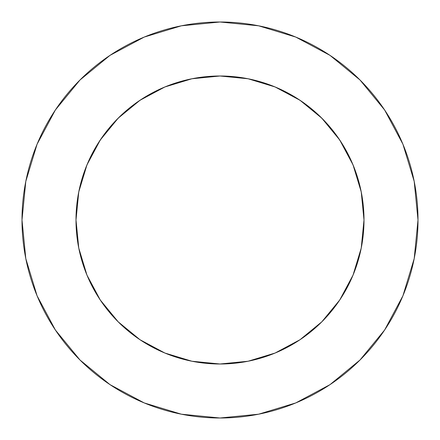 <?xml version="1.0" encoding="UTF-8"?>
<svg xmlns="http://www.w3.org/2000/svg" width="440" height="440" viewBox="0 0 440 440"><rect width="100%" height="100%" fill="white"/><g stroke="black" fill="none" stroke-linecap="round" stroke-linejoin="round"><path stroke-width="0.66" d="M339.73 139.997L321.822 118.179L300.003 100.271L275.105 86.961L248.094 78.766L220 75.999L191.906 78.766L164.896 86.961L139.997 100.271L118.179 118.179L100.271 139.997L86.961 164.896L78.766 191.906L75.999 220A144.001 144.001 0 0 1 220 75.999A144.001 144.001 0 0 1 364.001 220L361.235 191.906L353.04 164.896L339.73 139.997L321.822 118.179L300.041 100.293M22 220A198 198 0 0 1 220 22A198 198 0 0 1 418 220A198 198 0 0 1 220 418A198 198 0 0 1 22 220L25.806 258.627L37.07 295.774L55.369 330.006L79.992 360.008L109.995 384.632L144.227 402.93L181.374 414.194L220 418L258.627 414.194L295.774 402.93L330.006 384.632L360.008 360.008L384.632 330.006L402.93 295.774L414.194 258.627L418 220L414.194 181.374L402.93 144.227L384.632 109.995L360.008 79.992L330.006 55.369L295.774 37.07L258.627 25.806L220 22L181.374 25.806L144.227 37.07L109.995 55.369L79.992 79.992L55.369 109.995L37.07 144.227L25.806 181.374L22 220M220.644 75.999L216.97 76.032M248.149 78.776L247.825 78.716M219.357 75.999L223.031 76.032M191.774 78.793L192.176 78.716M353.034 275.115L361.235 248.094L353.04 275.105L339.73 300.003L321.822 321.822L339.724 300.014M139.986 339.724L164.896 353.04L191.906 361.235L220 364.001L248.094 361.235L275.105 353.04L300.003 339.73L321.822 321.822L300.003 339.73M86.961 275.105L78.766 248.094L86.961 275.105L100.293 300.041M273.812 86.433L281.314 89.705M297.473 98.615L305.8 104.352M318.56 115.016L326.068 122.606M336.341 135.141L342.326 144.023M350.213 158.505L354.255 167.926M359.695 185.053L361.548 193.54M78.452 193.54L80.305 185.053M85.745 167.926L89.788 158.505M97.675 144.023L103.664 135.135M113.933 122.606L121.446 115.011M134.2 104.352L142.527 98.615M158.686 89.705L166.188 86.433M384.632 109.995L360.008 79.992L330.055 55.407M109.995 55.369L79.992 79.992L55.407 109.945M55.369 330.006L79.992 360.008L109.945 384.593M330.006 384.632L360.008 360.008L384.593 330.055M139.997 339.73L118.179 321.822L100.271 300.003L118.179 321.822L139.959 339.708M139.997 100.271L118.179 118.179L100.293 139.959M361.235 248.094L364.001 220A144.001 144.001 0 0 1 220 364.001A144.001 144.001 0 0 1 75.999 220L78.766 248.094M191.906 78.766L220 75.999L248.094 78.766"/></g></svg>

